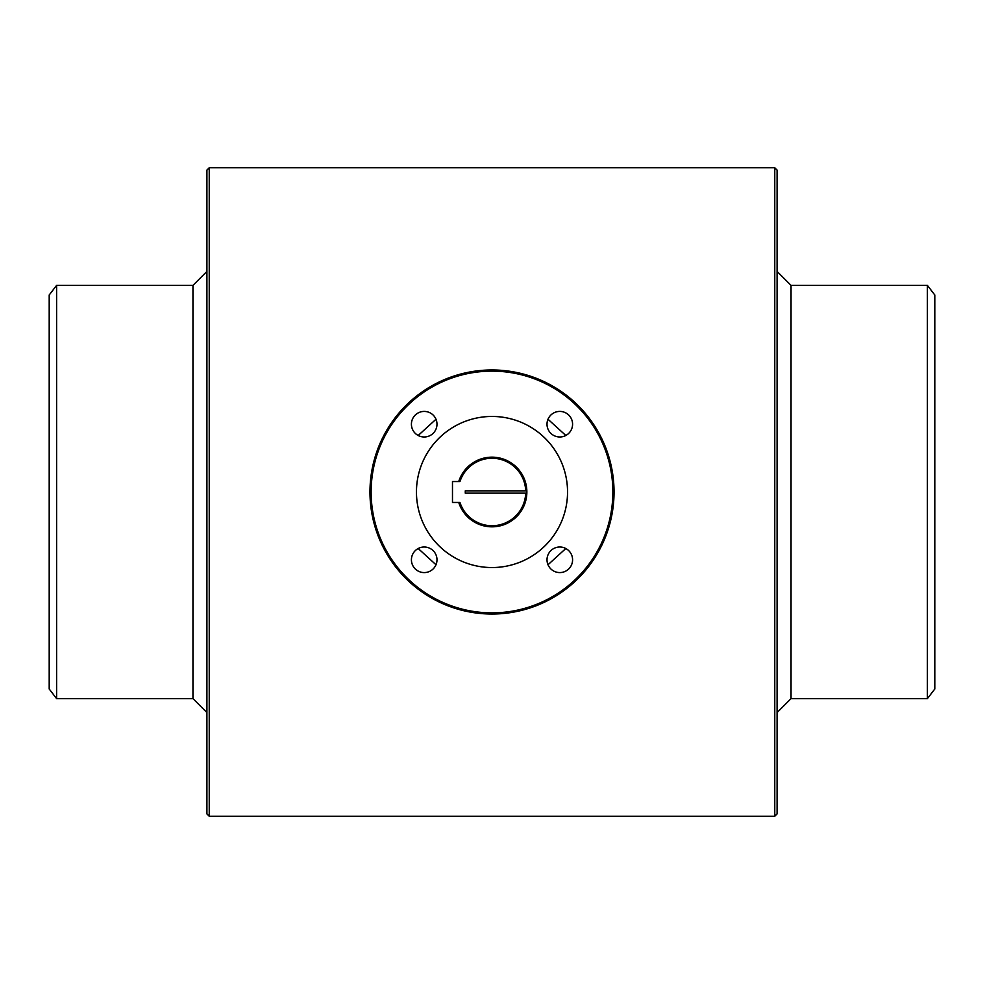 <?xml version="1.0" encoding="UTF-8"?>
<svg xmlns="http://www.w3.org/2000/svg" width="984" height="984" viewBox="0 0 984 984"><rect width="100%" height="100%" fill="white"/><g stroke="black" fill="none" stroke-linecap="round" stroke-linejoin="round"><path stroke-width="1.48" d="M559.798 572.577A12.78 12.78 0 0 0 570.868 553.402A12.78 12.78 0 0 0 548.728 553.402A12.78 12.78 0 0 0 559.798 572.577M458.741 502.455A34.87 34.87 0 0 0 526.846 490.844A34.87 34.87 0 0 0 458.741 481.545M452.48 502.455L459.958 502.455A33.702 33.702 0 0 0 525.69 493.156L465.272 493.156L465.272 490.844L525.69 490.844A33.702 33.702 0 0 0 459.958 481.545L452.48 481.545L452.48 502.455M565.812 548.519L548.002 564.742M435.998 564.742L418.188 548.519M418.188 435.481L435.998 419.258M548.002 419.258L565.825 435.481M777.089 712.588L791.038 698.64L791.038 285.36L777.089 271.412M371.128 492A120.872 120.872 0 0 1 552.43 387.327A120.872 120.872 0 0 1 552.43 596.673A120.872 120.872 0 0 1 371.128 492M572.577 424.202A12.78 12.78 0 0 0 553.402 413.132A12.78 12.78 0 0 0 553.402 435.272A12.78 12.78 0 0 0 572.577 424.202M424.202 411.423A12.78 12.78 0 0 0 413.132 430.598A12.78 12.78 0 0 0 435.272 430.598A12.78 12.78 0 0 0 424.202 411.423M411.423 559.798A12.78 12.78 0 0 0 430.598 570.868A12.78 12.78 0 0 0 430.598 548.728A12.78 12.78 0 0 0 411.423 559.798M416.453 492A75.547 75.547 0 0 1 529.773 426.576A75.547 75.547 0 0 1 529.773 557.424A75.547 75.547 0 0 1 416.453 492M934.8 492L934.8 295.003L927.395 285.36L927.395 698.64L934.8 688.997L934.8 492M56.605 285.36L49.2 295.003L49.2 688.997L56.605 698.64L56.605 285.36L192.962 285.36L192.962 698.64L206.911 712.588M777.089 492L777.089 170.072L774.765 167.747L774.765 816.253L777.089 813.928L777.089 492M209.235 816.253L206.911 813.928L206.911 170.072L209.235 167.747L209.235 816.253L774.765 816.253M525.69 490.844L526.846 490.844L525.69 490.844M526.846 493.156L525.69 493.156L526.846 493.156M369.972 492A122.028 122.028 0 0 1 553.02 386.318A122.028 122.028 0 0 1 553.02 597.682A122.028 122.028 0 0 1 369.972 492M791.038 698.64L927.395 698.64M791.038 285.36L927.395 285.36M192.962 285.36L206.911 271.412M56.605 698.64L192.962 698.64M209.235 167.747L774.765 167.747"/></g></svg>
